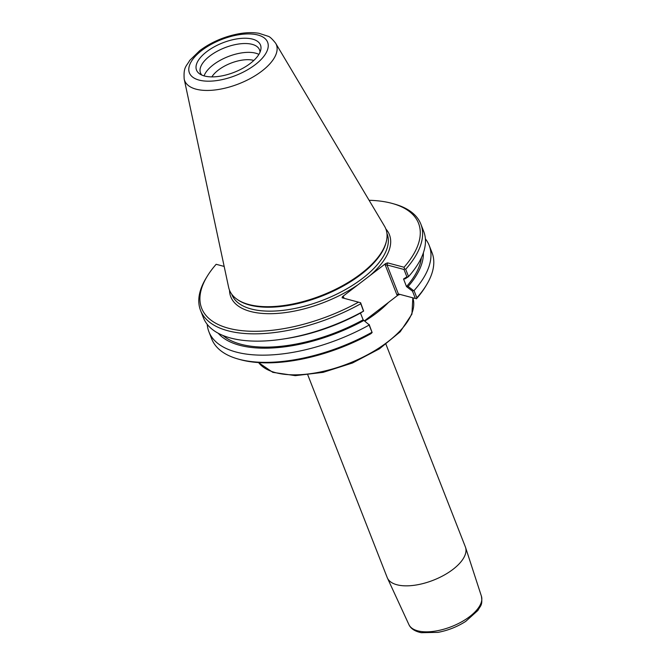 <?xml version="1.0" encoding="UTF-8"?>
<svg xmlns="http://www.w3.org/2000/svg" width="666" height="666" viewBox="0 0 666 666"><rect width="100%" height="100%" fill="white"/><g stroke="black" fill="none" stroke-linecap="round" stroke-linejoin="round"><path stroke-width="1" d="M385.964 344.289L465.376 546.919A41.975 19.314 158.6 0 1 465.551 547.41A41.975 19.314 158.6 0 1 443.373 575.549A41.975 19.314 158.6 0 1 396.911 584.756A41.975 19.314 158.6 0 1 387.412 578.03A41.975 19.314 158.6 0 1 387.204 577.547L307.792 374.925M408.116 276.948L406.893 276.856L403.554 278.979L405.161 278.821L408.549 276.581L405.694 269.28L404.528 268.848L404.054 267.249L387.587 262.879L385.606 263.594L385.223 264.985L396.919 294.847L397.968 295.146L364.452 320.846M403.554 278.979L406.493 286.588L412.512 291.2L415.368 298.493L398.393 293.981L387.013 264.96L403.996 269.472L406.893 276.856M412.512 291.2L413.436 290.509L408.15 286.447L406.535 286.596M408.15 286.447A111.605 51.34 -21.4 0 0 423.368 252.847M406.493 286.588A109.724 50.474 -21.4 0 0 421.403 257.692M229.529 290.251A85.181 39.186 -21.4 0 0 274.184 313.594A85.181 39.186 -21.4 0 0 358.092 284.69L342.507 296.636L342.074 297.769L360.622 302.73L363.619 311.072L360.664 312.945A111.605 51.34 -21.4 0 1 285.781 338.644L282.784 339.102A118.298 54.421 -21.4 0 0 363.503 311.122L363.619 311.072M358.549 302.148A116.467 53.58 158.6 0 1 235.731 329.812A116.467 53.58 158.6 0 1 207.226 276.273L206.202 277.955A118.298 54.421 -21.4 0 0 200.558 310.456L203.413 317.749A118.298 54.421 -21.4 0 0 282.784 339.102M368.931 324.625L363.161 319.855L368.931 324.625L372.136 332.55L370.912 333.699A116.467 53.58 -21.4 0 1 239.852 359.515L237.953 358.982A118.298 54.421 158.6 0 1 211.73 338.969L208.908 331.76A118.298 54.421 158.6 0 1 207.218 324.342M363.161 319.855L360.456 313.053M222.952 335.464A109.724 50.474 -21.4 0 0 363.112 319.838M218.223 333.241A111.605 51.34 -21.4 0 0 363.653 320.562M372.136 332.55L369.139 324.45M344.089 298.301L343.556 296.936L343.498 298.143M385.223 264.985L387.013 264.96L387.587 262.879M396.919 294.847L398.393 293.981L415.368 298.493M397.968 295.146L399.95 294.422M404.528 268.848L403.996 269.472M207.226 276.273A116.467 53.58 158.6 0 1 216.159 264.294L224.167 266.425M358.092 284.69L370.021 275.541A85.181 39.186 -21.4 0 0 385.864 228.979M385.606 263.594L370.021 275.541M369.097 200.283A116.467 53.58 158.6 0 1 392.724 203.58A116.467 53.58 158.6 0 1 404.054 267.249M237.263 299.45L238.112 300.033A83.35 38.345 -21.4 0 0 249.642 305.061A83.35 38.345 -21.4 0 0 331.751 291.866A83.35 38.345 -21.4 0 0 386.205 241.999L386.438 240.992A83.958 38.62 158.6 0 1 331.585 291.217A83.958 38.62 158.6 0 1 248.876 304.512A83.958 38.62 158.6 0 1 237.263 299.45A83.958 38.62 158.6 0 1 228.621 287.296L184.191 79.063A49.251 22.661 -21.4 0 0 196.07 89.169A49.251 22.661 -21.4 0 0 252.714 77.164A49.251 22.661 -21.4 0 0 275.641 43.223C272.228 38.903 269.672 36.563 267.965 36.205L258.966 33.3C252.797 32.284 245.945 32.468 238.411 33.849C223.901 36.663 210.989 42.283 199.683 50.691L189.677 60.456C186.447 66.433 183.35 66.633 184.191 79.063M416.242 298.734L416.866 297.802L414.044 290.592L413.436 290.509M416.416 298.801A116.467 53.58 -21.4 0 0 425.349 286.821L426.373 285.14A118.298 54.421 158.6 0 1 416.866 297.802M425.391 238.836A118.298 54.421 158.6 0 1 429.195 245.429L432.026 252.639A118.298 54.421 158.6 0 1 426.373 285.14M371.819 332.342A118.298 54.421 158.6 0 1 237.953 358.982M360.423 302.664L363.503 311.122M368.997 325.133A118.298 54.421 158.6 0 1 208.908 331.76M200.558 310.456A118.298 54.421 -21.4 0 0 360.647 303.821M405.694 269.28A118.298 54.421 -21.4 0 0 420.845 224.117A118.298 54.421 -21.4 0 0 394.622 204.112L392.724 203.58M408.549 276.581A118.298 54.421 -21.4 0 0 423.701 231.418L420.845 224.117M429.195 245.429A118.298 54.421 158.6 0 1 414.044 290.592M275.641 43.223L384.515 226.199A83.958 38.62 158.6 0 1 386.438 240.992M211.863 76.881A26.407 12.146 158.6 0 1 253.846 60.423M258.883 54.404A31.693 14.577 -21.4 0 0 213.278 64.81A31.693 14.577 -21.4 0 0 204.079 75.882M259.981 52.298A31.693 14.577 -21.4 0 0 259.507 49.8A31.693 14.577 -21.4 0 0 239.635 43.881A31.693 14.577 -21.4 0 0 209.823 55.994A31.693 14.577 -21.4 0 0 200.491 72.919A31.693 14.577 -21.4 0 0 201.84 75.083M250.374 63.37A34.349 15.801 158.6 0 1 199.717 73.918A34.349 15.801 158.6 0 1 206.643 51.74A34.349 15.801 158.6 0 1 243.49 38.253A34.349 15.801 158.6 0 1 260.747 50A34.349 15.801 158.6 0 1 250.374 63.37M364.777 321.095A83.958 38.62 -21.4 0 0 388.478 302.422M258.55 362.579L272.802 372.344L295.321 375.649L323.135 372.352L352.522 362.978L379.445 348.817L400.191 331.801L411.938 314.119L412.828 297.844A83.958 38.62 158.6 0 1 368.614 354.179A83.958 38.62 158.6 0 1 275.582 372.66A83.958 38.62 158.6 0 1 258.616 362.587M408.899 624.591C410.731 628.646 414.843 631.343 421.262 632.7L438.012 632.359C447.952 630.477 457.184 626.831 465.692 621.42L477.955 610.389C480.244 605.694 482.808 605.744 481.41 596.17A38.953 17.924 158.6 0 1 460.83 622.285A38.953 17.924 158.6 0 1 417.715 630.835A38.953 17.924 158.6 0 1 408.899 624.591L387.412 578.03M343.556 296.936L342.507 296.636M386.929 233.383L387.113 233.849A83.35 38.345 158.6 0 1 362.57 278.363A83.35 38.345 158.6 0 1 251.182 308.982A83.35 38.345 158.6 0 1 231.91 294.672L231.735 294.205M201.773 50.45A42 19.322 158.6 0 1 257.9 35.015A42 19.322 158.6 0 1 255.245 64.669A42 19.322 158.6 0 1 199.109 80.095A42 19.322 158.6 0 1 201.773 50.45M380.161 309.032L378.788 310.148M372.286 315.043L373.626 314.086M481.41 596.17L465.551 547.41"/></g></svg>
